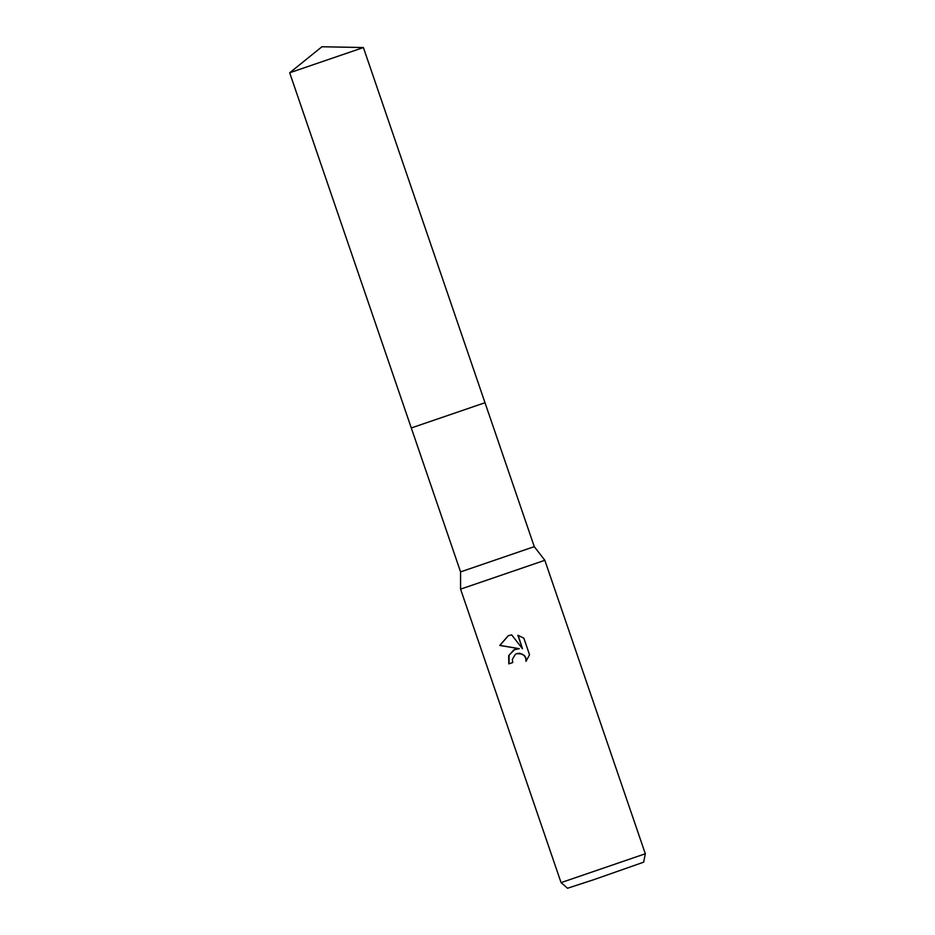 <?xml version="1.0" encoding="UTF-8"?>
<svg xmlns="http://www.w3.org/2000/svg" width="935" height="935" viewBox="0 0 935 935"><rect width="100%" height="100%" fill="white"/><g stroke="black" fill="none" stroke-linecap="round" stroke-linejoin="round"><path stroke-width="1.4" d="M411.295 427.973L460.569 571.893L534.282 546.648L544.836 560.299L645.314 853.772L561.07 882.617L567.522 888.25L593.959 879.625L643.666 862.175L645.314 853.772M460.569 571.893L460.581 589.143L544.836 560.299M513.876 649.802L519.311 648.691L499.746 645.454L508.231 635.73L511.679 634.877L522.49 648.761L517.873 635.297L523.845 638.149L529.537 654.769L526.019 661.361L525.704 658.1L524.301 655.704L522.092 654.021L516.751 653.635L515.407 654.266L512.368 659.269L512.754 662.541L508.792 663.873L508.698 655.669L513.876 649.802M508.336 635.683L499.968 645.372L519.311 648.691M518.142 635.368L522.49 648.761M514.928 649.357L509.072 655.166L509.002 663.792L512.754 662.529M516.646 653.67L519.65 653.214L524.523 655.622L525.926 658.018L526.253 661.068M289.698 72.766L363.399 47.545L321.944 46.75L289.698 72.766M289.686 72.79L411.283 427.961L485.008 402.728L534.282 546.659M460.581 589.143L561.058 882.617M363.399 47.545L485.008 402.728"/></g></svg>
